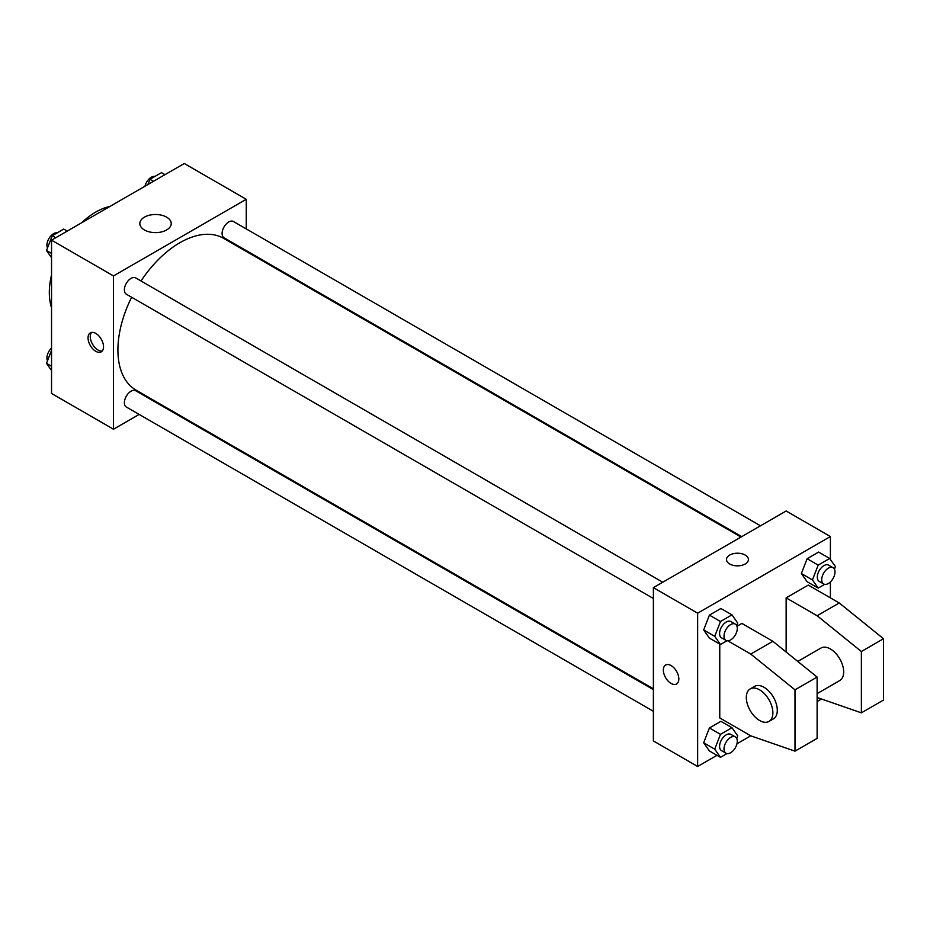 <?xml version="1.0" encoding="UTF-8"?>
<svg xmlns="http://www.w3.org/2000/svg" width="930" height="930" viewBox="0 0 930 930"><rect width="100%" height="100%" fill="white"/><g stroke="black" fill="none" stroke-linecap="round" stroke-linejoin="round"><path stroke-width="1.4" d="M51.534 307.621A65.716 37.944 -60 0 1 51.534 274.908M81.619 222.793A65.716 37.944 -60 0 1 109.961 206.437M139.151 414.42L113.495 429.23L51.534 393.46L51.534 240.161L184.291 163.517L246.252 199.287L246.252 228.919M158.635 403.167L157.926 403.574M131.618 297.24A87.618 50.58 120 0 0 117.912 350.029A87.618 50.58 120 0 0 136.059 390.135L653.383 688.805M741.001 537.052L223.677 238.382A87.618 50.58 120 0 0 141.011 280.976M246.252 250.6L246.252 251.414M113.495 429.23L113.495 275.931L246.252 199.287M760.484 525.799L233.418 221.503A9.393 5.417 120 0 0 226.188 224.025A9.393 5.417 120 0 0 222.084 233.465A9.393 5.417 120 0 0 224.037 237.766L741.71 536.645M653.383 689.63L135.71 390.751A9.393 5.417 120 0 0 128.48 393.262A9.393 5.417 120 0 0 124.376 402.713A9.393 5.417 120 0 0 126.317 407.015L653.383 711.299M653.383 598.478L126.317 294.182A9.393 5.417 -60 0 1 126.317 283.336A9.393 5.417 -60 0 1 135.71 277.919L662.765 582.215M113.495 275.931L51.534 240.161M144.429 229.966A15.694 9.068 180 0 1 139.837 223.56A15.694 9.068 180 0 1 155.531 214.493A15.694 9.068 180 0 1 171.225 223.56A15.694 9.068 180 0 1 161.541 231.93A15.694 9.068 180 0 1 144.429 229.966M103.532 346.832A10.951 6.324 60 0 1 101.265 351.842A10.951 6.324 60 0 1 90.315 345.53A10.951 6.324 60 0 1 90.315 332.882A10.951 6.324 60 0 1 98.754 335.811A10.951 6.324 60 0 1 103.532 346.832M102.265 351.005A10.951 6.324 60 0 1 92.547 344.24A10.951 6.324 60 0 1 91.547 332.428M716.984 755.323L697.64 766.483L653.383 740.931L653.383 587.632L786.141 510.989L830.397 536.54L830.397 559.476M727.783 640.817L750.742 654.069L794.999 689.839L794.999 751.149L750.742 735.828L736.967 743.779M830.397 581.948L830.397 597.862M745.209 563.999A10.951 6.324 180 0 1 733.27 565.37A10.951 6.324 180 0 1 726.516 559.534A10.951 6.324 180 0 1 737.467 553.211A10.951 6.324 180 0 1 748.418 559.534A10.951 6.324 180 0 1 745.209 563.999M697.64 766.483L697.64 613.184L653.383 587.632M697.64 613.184L830.397 536.54M748.418 559.534A10.951 6.324 0 0 0 737.467 553.211A10.951 6.324 0 0 0 726.516 559.534M665.613 665.02A10.951 6.324 -120 0 0 663.927 673.797A10.951 6.324 -120 0 0 671.088 683.445A10.951 6.324 60 0 1 663.927 673.797A10.951 6.324 60 0 1 665.613 665.02A10.951 6.324 60 0 1 676.563 671.344A10.951 6.324 60 0 1 676.563 683.992A10.951 6.324 60 0 1 671.088 683.445A10.951 6.324 -120 0 0 676.563 683.992M801.369 573.531L807.124 558.709L818.621 552.071L807.124 558.709L801.369 573.531L807.124 581.703L801.369 573.531L812.436 579.913L818.191 565.103L829.688 558.465L835.431 566.637L834.431 569.23M703.661 629.947L709.416 615.125L720.913 608.487L709.416 615.125L703.661 629.947L709.416 638.12L703.661 629.947L714.728 636.329L720.471 621.507L731.968 614.87L737.723 623.054L736.723 625.634M703.661 742.768L709.416 727.958L720.913 721.32L709.416 727.958L703.661 742.768L709.416 750.952L703.661 742.768L714.728 749.162L720.471 734.34L731.968 727.702L737.723 735.886L736.723 738.467M786.141 652.023L786.141 597.862L808.275 585.086L839.244 602.966L883.5 638.736L883.5 700.058L861.378 712.833L861.378 651.512L817.121 615.741L786.141 597.862M750.742 735.828L719.762 717.937L719.762 644.095M794.999 751.149L817.121 738.385L817.121 677.063L772.865 641.293L741.884 623.402L736.967 626.25M817.121 693.629L839.778 680.551A18.774 10.835 -120 0 0 839.778 658.87A18.774 10.835 -120 0 0 821.004 648.024L797.789 661.428M817.121 697.5L861.378 712.833M750.208 688.909L754.625 686.352A18.774 10.835 60 0 1 773.4 697.186A18.774 10.835 60 0 1 773.4 718.867L768.982 721.424A18.774 10.835 60 0 1 759.589 720.494A18.774 10.835 60 0 1 747.325 703.952A18.774 10.835 60 0 1 750.208 688.909A18.774 10.835 60 0 1 768.982 699.744A18.774 10.835 60 0 1 768.982 721.424M883.5 638.736L861.378 651.512M817.121 677.063L794.999 689.839M839.244 602.966L817.121 615.741M772.865 641.293L750.742 654.069M51.534 257.703L46.5 250.53L52.254 235.72L63.752 229.082L67.239 231.093M51.534 253.437L46.5 250.53M55.742 237.731L52.254 235.72M57.242 232.837A9.393 5.417 120 0 0 50.429 236.394A9.393 5.417 120 0 0 46.93 245.171A9.393 5.417 120 0 0 47.5 247.95M147.94 184.5L149.963 179.304L161.46 172.666L164.959 174.677M153.462 181.315L149.963 179.304M154.95 176.421A9.393 5.417 120 0 0 144.964 186.221M51.534 370.524L46.5 363.363L51.534 350.377M51.534 366.269L46.5 363.363M51.534 348.053A9.393 5.417 120 0 0 46.93 358.004A9.393 5.417 120 0 0 47.5 360.77M726.981 640.747L720.471 644.502L714.728 636.329M735.339 624.111L730.922 621.566A9.393 5.417 120 0 0 723.68 624.077A9.393 5.417 120 0 0 719.588 633.528A9.393 5.417 120 0 0 721.529 637.817L725.958 640.375A9.393 5.417 120 0 0 735.339 634.958A9.393 5.417 120 0 0 735.339 624.111A9.393 5.417 120 0 0 728.109 626.634A9.393 5.417 120 0 0 724.005 636.073A9.393 5.417 120 0 0 725.958 640.375M720.471 644.502L709.416 638.12M720.471 621.507L709.416 615.125M731.968 614.87L720.913 608.487M824.689 584.342L818.191 588.097L812.436 579.913M833.059 567.707L828.63 565.149A9.393 5.417 120 0 0 821.399 567.66A9.393 5.417 120 0 0 817.296 577.112A9.393 5.417 120 0 0 819.237 581.413L823.666 583.959A9.393 5.417 120 0 0 833.059 578.541A9.393 5.417 120 0 0 833.059 567.707A9.393 5.417 120 0 0 825.817 570.218A9.393 5.417 120 0 0 821.725 579.669A9.393 5.417 120 0 0 823.666 583.959M818.191 588.097L807.124 581.703M818.191 565.103L807.124 558.709M829.688 558.465L818.621 552.071M726.981 753.579L720.471 757.334L714.728 749.162M735.339 736.944L730.922 734.386A9.393 5.417 120 0 0 723.68 736.909A9.393 5.417 120 0 0 719.588 746.348A9.393 5.417 120 0 0 721.529 750.65L725.958 753.207A9.393 5.417 120 0 0 735.339 747.778A9.393 5.417 120 0 0 735.339 736.944A9.393 5.417 120 0 0 728.109 739.455A9.393 5.417 120 0 0 724.005 748.906A9.393 5.417 120 0 0 725.958 753.207M720.471 757.334L709.416 750.952M720.471 734.34L709.416 727.958M731.968 727.702L720.913 721.32M821.492 699.011L818.191 700.918L817.121 699.407M818.191 700.918L817.121 700.302"/></g></svg>
